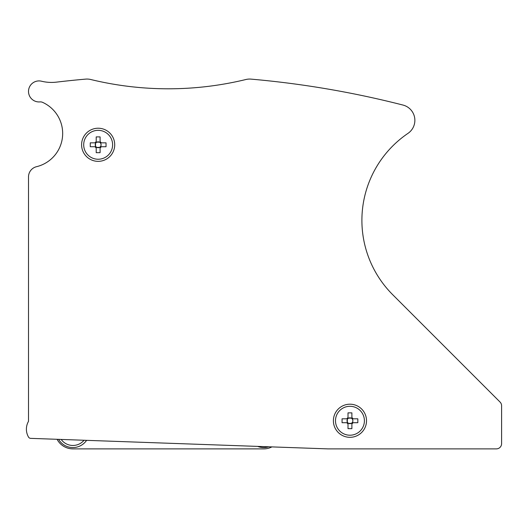 <?xml version="1.0" encoding="UTF-8"?>
<svg xmlns="http://www.w3.org/2000/svg" width="528" height="528" viewBox="0 0 528 528"><rect width="100%" height="100%" fill="white"/><g stroke="black" fill="none" stroke-linecap="round" stroke-linejoin="round"><path stroke-width="0.79" d="M212.243 448.879L124.417 448.879M72.923 448.879A17.873 17.873 0 0 1 57.09 439.296A17.873 17.873 0 0 0 72.923 448.879L263.736 448.879A17.873 17.873 0 0 0 271.907 446.899M58.621 439.355A16.559 16.559 0 0 0 86.599 440.345M257.624 446.398A16.559 16.559 0 0 0 268.745 446.794M61.182 439.441A14.454 14.454 0 0 0 84.038 440.253M501.6 437.316L501.6 405.775A5.254 5.254 0 0 0 500.062 402.059L392.693 294.69A105.131 105.131 0 0 1 407.959 133.386A15.767 15.767 0 0 0 403.009 105.065A946.196 946.196 0 0 0 251.031 79.121A15.767 15.767 0 0 0 245.923 79.504A328.541 328.541 0 0 1 90.73 79.504A15.767 15.767 0 0 0 85.628 79.121A946.196 946.196 0 0 0 56.496 82.13A42.055 42.055 0 0 1 41.521 81.22A10.514 10.514 0 0 0 28.505 91.43A10.514 10.514 0 0 0 39.943 101.904A5.254 5.254 0 0 1 42.577 102.346A34.168 34.168 0 0 1 36.544 166.69A10.514 10.514 0 0 0 28.505 176.906L28.505 421.318A15.767 15.767 0 0 0 28.505 437.052A2.627 2.627 0 0 0 30.782 438.365L327.789 448.879L379.645 448.879M327.604 448.873A2.627 2.627 0 0 0 327.789 448.879L496.346 448.879A5.254 5.254 0 0 0 501.6 443.626L501.6 405.775L501.6 443.626M500.062 402.059L480.566 382.562M396.469 448.879L449.031 448.879M465.854 448.879L496.346 448.879M28.505 176.906L28.505 421.318L28.505 176.906M81.596 144.784A16.559 16.559 0 0 0 98.155 161.344A16.559 16.559 0 0 0 114.715 144.784A16.559 16.559 0 0 0 98.155 128.225A16.559 16.559 0 0 0 81.596 144.784M333.392 420.757A16.559 16.559 0 0 0 349.952 437.316A16.559 16.559 0 0 0 366.511 420.757A16.559 16.559 0 0 0 349.952 404.197A16.559 16.559 0 0 0 333.392 420.757M392.693 294.69A105.131 105.131 0 0 1 361.898 220.348M407.959 133.386A15.767 15.767 0 0 0 403.009 105.065M347.332 422.704L347.332 419.456A2.924 2.924 0 0 0 352.13 422.704A2.924 2.924 0 0 0 352.565 419.456L352.922 420.757L352.565 422.704M364.406 420.757A14.454 14.454 0 0 0 349.952 406.303A14.454 14.454 0 0 0 335.491 420.757A14.454 14.454 0 0 0 349.952 435.211A14.454 14.454 0 0 0 364.406 420.757M351.892 422.941L351.892 428.644L348.005 428.644L348.005 422.941M352.565 418.81L352.565 419.456A2.924 2.924 0 0 0 351.892 418.579L351.892 412.87L348.005 412.87L348.005 418.579A2.924 2.924 0 0 0 347.767 418.81L342.065 418.81L342.065 422.704L347.767 422.704M351.892 423.377L348.005 423.377M351.892 418.579A2.924 2.924 0 0 0 351.252 418.143L351.892 418.143M348.005 418.143L348.652 418.143A2.924 2.924 0 0 0 348.005 418.579M348.652 418.143L351.252 418.143A2.924 2.924 0 0 0 348.652 418.143M347.767 418.81A2.924 2.924 0 0 0 347.332 419.456L347.332 418.81M352.13 422.704L357.832 422.704L357.832 418.81L352.13 418.81M351.892 423.859A3.663 3.663 0 0 0 353.054 422.704M346.85 422.704A3.663 3.663 0 0 0 348.005 423.859M348.005 417.655A3.663 3.663 0 0 0 346.85 418.81M353.054 418.81A3.663 3.663 0 0 0 351.892 417.655M95.535 146.731L95.535 143.484A2.924 2.924 0 0 0 100.333 146.731A2.924 2.924 0 0 0 100.769 143.484L101.125 144.784L100.769 146.731M112.609 144.784A14.454 14.454 0 0 0 98.155 130.33A14.454 14.454 0 0 0 83.695 144.784A14.454 14.454 0 0 0 98.155 159.238A14.454 14.454 0 0 0 112.609 144.784M100.096 146.962L100.096 152.671L96.208 152.671L96.208 146.962M100.769 142.837L100.769 143.484A2.924 2.924 0 0 0 100.096 142.6L100.096 136.897L96.208 136.897L96.208 142.6A2.924 2.924 0 0 0 95.971 142.837L90.268 142.837L90.268 146.731L95.971 146.731M100.096 147.398L96.208 147.398M100.096 142.6A2.924 2.924 0 0 0 99.455 142.164L100.096 142.164M96.208 142.164L96.855 142.164A2.924 2.924 0 0 0 96.208 142.6M96.855 142.164L99.455 142.164A2.924 2.924 0 0 0 96.855 142.164M95.971 142.837A2.924 2.924 0 0 0 95.535 143.484L95.535 142.837M100.333 146.731L106.036 146.731L106.036 142.837L100.333 142.837M100.096 147.886A3.663 3.663 0 0 0 101.257 146.731M95.053 146.731A3.663 3.663 0 0 0 96.208 147.886M96.208 141.682A3.663 3.663 0 0 0 95.053 142.837M101.257 142.837A3.663 3.663 0 0 0 100.096 141.682"/></g></svg>
